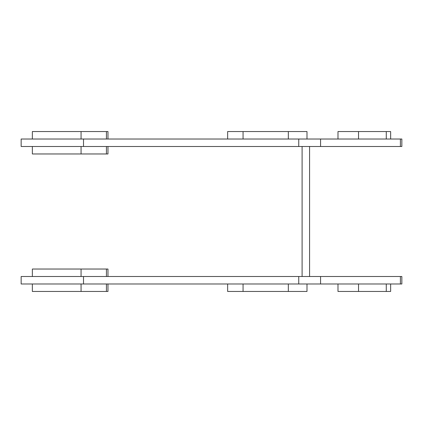<?xml version="1.0" encoding="UTF-8"?>
<svg xmlns="http://www.w3.org/2000/svg" width="423" height="423" viewBox="0 0 423 423"><rect width="100%" height="100%" fill="white"/><g stroke="black" fill="none" stroke-linecap="round" stroke-linejoin="round"><path stroke-width="0.63" d="M309.573 146.49L309.573 276.51M302.101 146.49L302.101 276.51M21.15 283.981L401.85 283.981L401.85 276.51L21.15 276.51L21.15 283.981M21.15 146.49L401.85 146.49L401.85 139.019L21.15 139.019L21.15 146.49M107.971 276.51L107.971 269.033L32.36 269.033L32.36 276.51M107.971 146.49L107.971 153.967L32.36 153.967L32.36 146.49M227.643 139.019L227.643 131.548L306.992 131.548L306.992 139.019M337.988 131.548L337.988 139.019L337.988 131.548L390.641 131.548L390.641 139.019M306.992 283.981L306.992 291.452L227.643 291.452L227.643 283.981M390.641 283.981L390.641 291.452L337.988 291.452L337.988 283.981L337.988 291.452M107.971 139.019L107.971 131.548L32.36 131.548L32.36 139.019M32.36 283.981L32.36 291.452L107.971 291.452L107.971 283.981M298.744 283.981L298.744 276.51M320.571 283.981L320.571 276.51M83.511 283.981L83.511 276.51M400.401 283.981L400.401 276.51M298.744 146.49L298.744 139.019M320.571 146.49L320.571 139.019M83.511 146.49L83.511 139.019M400.401 146.49L400.401 139.019M81.068 269.033L81.068 276.51M106.432 269.033L106.432 276.51M81.068 146.49L81.068 153.967M106.432 146.49L106.432 153.967M288.338 139.019L288.338 131.548M243.061 139.019L243.061 131.548M386.273 139.019L386.273 131.548M358.53 139.019L358.53 131.548M288.338 283.981L288.338 291.452M243.061 283.981L243.061 291.452M358.53 283.981L358.53 291.452M386.273 283.981L386.273 291.452M81.068 131.548L81.068 139.019M106.432 131.548L106.432 139.019M106.432 291.452L106.432 283.981M81.068 291.452L81.068 283.981"/></g></svg>
